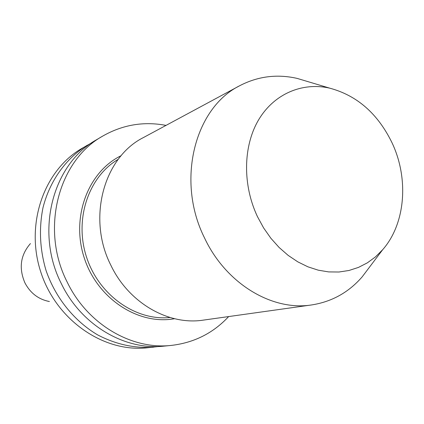 <?xml version="1.0" encoding="UTF-8"?>
<svg xmlns="http://www.w3.org/2000/svg" width="424" height="424" viewBox="0 0 424 424"><rect width="100%" height="100%" fill="white"/><g stroke="black" fill="none" stroke-linecap="round" stroke-linejoin="round"><path stroke-width="0.64" d="M158.836 346.477L147.054 347.812C103.61 352.535 56.456 320.343 40.858 272.245C24.968 224.243 43.937 170.39 81.758 148.49L92.045 142.597M369.415 267.263L362.138 276.899C348.597 292.459 331.743 301.809 311.576 304.946L203.329 320.12C168.524 325.6 128.838 303.043 110.881 265.292C86.862 218.323 103.774 157.299 143.513 137.514L239.751 85.696C257.866 76.299 276.989 73.861 297.113 78.392L308.677 81.853M392.099 142.93C409.001 178.705 405.535 223.739 382.676 249.699L375.457 256.907L367.343 262.848L358.466 267.412L348.957 270.491L338.972 272.007L328.68 271.911L318.265 270.178L307.904 266.813L297.802 261.852L288.14 255.37L279.109 247.468L270.894 238.288L263.654 227.99L257.532 216.77C242.433 184.975 243.074 146.222 258.518 120.003C274.015 93.778 302.381 81.901 329.755 88.165C357.156 95.517 377.938 113.77 392.099 142.93M311.576 304.946C272.144 311.243 225.981 283.751 204.538 237.959C175.891 180.916 194.627 107.935 239.751 85.696M30.422 243.583C20.469 255.052 18.635 268.154 24.931 282.887C30.396 293.201 38.558 299.413 49.407 301.528M153.462 347.176C134.366 348.454 115.736 344.352 97.578 334.859C74.253 321.048 55.533 297.86 46.052 270.544C39.824 249.402 38.817 228.409 43.02 207.564C49.841 180.709 65.98 158.406 87.296 145.209M228.658 316.569C213.177 333.158 194.065 342.772 171.323 345.406L164.289 346.106C125.011 350.616 81.397 325.351 61.427 283.815C34.598 231.748 52.761 163.887 96.661 139.671L102.746 136.072C122.637 124.741 143.731 121.179 166.028 125.393M171.323 345.406C131.631 349.97 87.482 324.328 67.236 282.177C40.041 229.336 58.374 160.532 102.746 136.072M118.232 159.318C88.531 176.697 74.025 219.319 86.586 257.267C98.914 295.289 135.823 321.063 170.051 317.502M174.582 318.705C138.463 325.362 97.499 298.878 84.291 258.02C70.76 217.263 88.113 171.672 121.169 155.666M382.676 249.699L362.138 276.899M329.755 88.165L297.113 78.392"/></g></svg>
